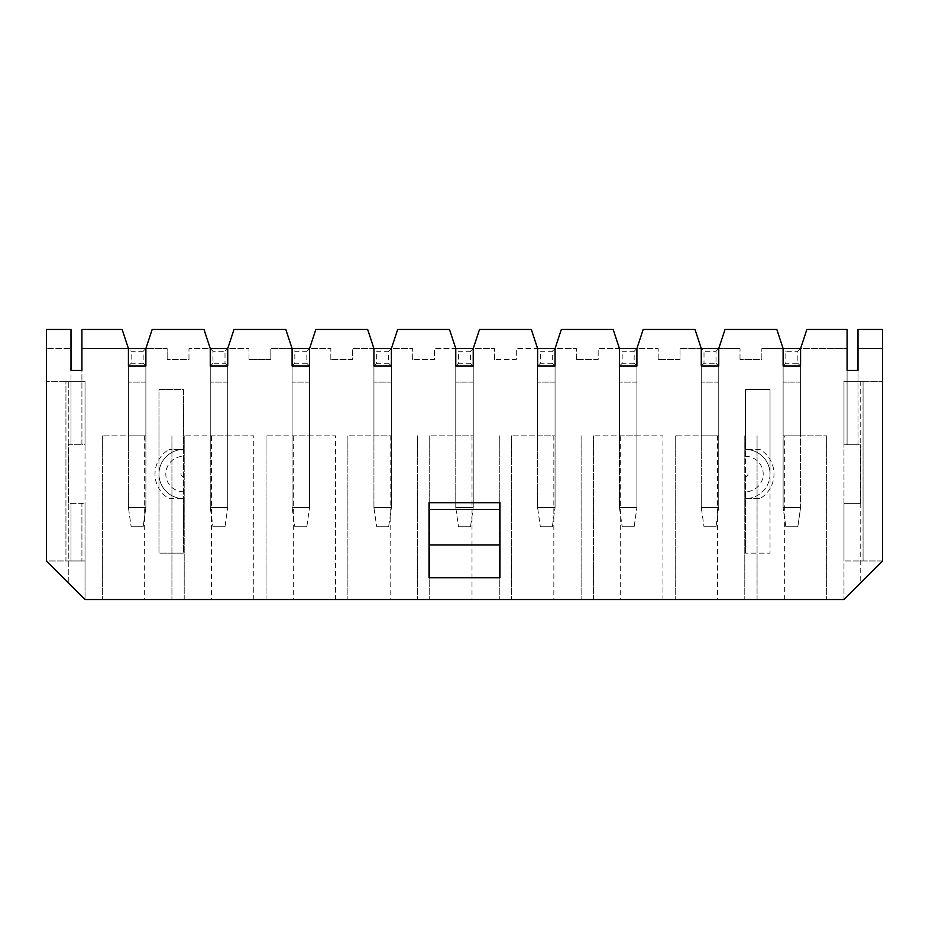 <?xml version="1.0" encoding="UTF-8"?>
<svg xmlns="http://www.w3.org/2000/svg" width="929" height="929" viewBox="0 0 929 929"><rect width="100%" height="100%" fill="white"/><g stroke="black" fill="none" stroke-linecap="round" stroke-linejoin="round"><path stroke-width="0.7" stroke-dasharray="4.64 3.48" d="M70.999 370.392L81.915 370.392L81.915 444.724L85.027 444.724L85.027 381.296L85.027 444.724L68.386 444.724L68.386 503.367L85.027 503.367L85.027 599.53L85.027 560.953L46.45 560.953L68.27 582.773L68.27 381.296L46.45 381.296L85.027 381.296L85.027 599.53L46.45 560.953L65.936 560.953L65.936 381.296L70.999 381.296L70.999 370.392L81.915 370.392L81.915 444.724L70.999 444.724L70.999 329.47L46.45 329.47L46.45 348.561L46.45 329.47L70.999 329.47L46.45 329.47L46.45 560.953L85.027 599.53L68.27 582.773L68.27 381.296L85.027 381.296L65.936 381.296L65.936 560.953L85.027 560.953L85.027 503.367L81.915 503.367L81.915 560.953L81.915 503.367L68.386 503.367L68.386 444.724L70.999 444.724L70.999 381.296L85.027 381.296L85.027 599.53L843.973 599.53L882.55 560.953L843.973 560.953L882.55 560.953L843.973 599.53L843.973 381.296L843.973 444.724L860.614 444.724L858.001 444.724L858.001 370.392L847.085 370.392L847.085 329.47L806.848 329.47L847.085 329.47L847.085 348.561L847.085 329.47L806.848 329.47L800.577 348.561L847.085 348.561L800.577 348.561L806.848 329.47L800.577 348.561L783.124 348.561L783.124 366.026L800.577 366.026L783.124 366.026L800.577 366.026L800.577 348.561L797.848 351.29L797.848 363.297L785.841 363.297L785.841 351.29L797.848 351.29M70.999 560.953L70.999 503.367L70.999 560.953M760.003 498.594L745.476 498.594A24.549 24.549 0 0 0 770.025 474.045L770.025 553.161L745.476 553.161L745.476 498.594L760.003 498.594A28.532 28.532 0 0 0 760.003 449.497L745.476 449.497L745.476 471.502A2.543 2.543 0 0 1 748.019 474.045A2.543 2.543 0 0 1 745.476 476.6L745.476 471.502M745.476 476.6L745.476 498.594A24.549 24.549 0 0 0 770.025 474.045A24.549 24.549 0 0 0 745.476 449.497L745.476 389.483L770.025 389.483L770.025 474.045A24.549 24.549 0 0 0 745.476 449.497L760.003 449.497M745.476 553.161L745.476 389.483L770.025 389.483L770.025 553.161L745.476 553.161M183.524 449.497L183.524 389.483L158.975 389.483L158.975 553.161L183.524 553.161L183.524 389.483L158.975 389.483L158.975 553.161L183.524 553.161L183.524 498.594A24.549 24.549 0 0 1 158.975 474.045A24.549 24.549 0 0 1 183.524 449.497L183.524 498.594A24.549 24.549 0 0 1 158.975 474.045A24.549 24.549 0 0 1 183.524 449.497L168.997 449.497L183.524 449.497M168.997 498.594L183.524 498.594L168.997 498.594A28.532 28.532 0 0 1 168.997 449.497M761.838 348.561L783.124 348.561L776.841 329.47L725.015 329.47L776.841 329.47L783.124 348.561L783.124 435.852L800.577 435.852L783.124 435.852L783.124 366.026L800.577 366.026L800.577 435.852L800.577 366.026L783.124 366.026L783.124 382.121L783.124 348.561L761.838 348.561L761.838 359.477L740.018 359.477L761.838 359.477L761.838 348.561M81.915 370.392L81.915 329.47L122.152 329.47L128.423 348.561L128.423 366.026L145.876 366.026L145.876 348.561L152.159 329.47L203.985 329.47L210.256 348.561L210.256 366.026L227.721 366.026L227.721 348.561L233.992 329.47L285.818 329.47L292.101 348.561L270.815 348.561L270.815 359.477L248.995 359.477L270.815 359.477L270.815 348.561L292.101 348.561L292.101 366.026L309.554 366.026L309.554 348.561L315.825 329.47L367.663 329.47L373.934 348.561L352.66 348.561L352.66 359.477L330.829 359.477L352.66 359.477L352.66 348.561L373.934 348.561L373.934 366.026L391.388 366.026L391.388 348.561L397.67 329.47L449.497 329.47L455.767 348.561L434.493 348.561L434.493 359.477L412.673 359.477L434.493 359.477L434.493 348.561L455.767 348.561L455.767 366.026L473.233 366.026L473.233 348.561L479.503 329.47L531.33 329.47L537.612 348.561L516.327 348.561L516.327 359.477L494.507 359.477L516.327 359.477L516.327 348.561L537.612 348.561L537.612 366.026L555.066 366.026L555.066 348.561L561.337 329.47L613.175 329.47L619.446 348.561L598.171 348.561L598.171 359.477L576.34 359.477L598.171 359.477L598.171 348.561L619.446 348.561L619.446 366.026L636.899 366.026L636.899 348.561L643.182 329.47L695.008 329.47L701.279 348.561L680.005 348.561L680.005 359.477L658.185 359.477L680.005 359.477L680.005 348.561L701.279 348.561L701.279 366.026L718.744 366.026L718.744 348.561L740.018 348.561L718.744 348.561L725.015 329.47L776.841 329.47L783.124 348.561L785.841 351.29M784.343 435.852L826.624 435.852L784.343 435.852L784.343 599.53L826.624 599.53L784.343 599.53M499.965 502.694L499.965 577.71M429.035 502.694L429.035 577.71M858.001 370.392L858.001 381.296L858.001 370.392L847.085 370.392L847.085 381.296L843.973 381.296L863.064 381.296L843.973 381.296L843.973 599.53L882.55 560.953L882.55 381.296L847.085 381.296L847.085 444.724L843.973 444.724L843.973 381.296L882.55 381.296L882.55 329.47L882.55 348.561L882.55 329.47L858.001 329.47L882.55 329.47L858.001 329.47L858.001 444.724L847.085 444.724L847.085 370.392M122.152 329.47L81.915 329.47L122.152 329.47L128.423 348.561L122.152 329.47M203.985 329.47L152.159 329.47L203.985 329.47L210.256 348.561L203.985 329.47M285.818 329.47L233.992 329.47L285.818 329.47L292.101 348.561L285.818 329.47M367.663 329.47L315.825 329.47L367.663 329.47L373.934 348.561L367.663 329.47M449.497 329.47L397.67 329.47L449.497 329.47L455.767 348.561L449.497 329.47M531.33 329.47L479.503 329.47L531.33 329.47L537.612 348.561L531.33 329.47M613.175 329.47L561.337 329.47L613.175 329.47L619.446 348.561L613.175 329.47M695.008 329.47L643.182 329.47L695.008 329.47L701.279 348.561L695.008 329.47M740.018 359.477L740.018 348.561L740.018 359.477M716.015 363.297L718.744 366.026L718.744 507.606L701.279 507.606L718.744 507.606L718.744 348.561L725.015 329.47L718.744 348.561L701.279 348.561L701.279 366.026L718.744 366.026L701.279 366.026L701.279 435.852L718.744 435.852L701.279 435.852L701.279 366.026L718.744 366.026L718.744 435.852L718.744 366.026L701.279 366.026L701.279 382.121L701.279 348.561L704.008 351.29L716.015 351.29L716.015 363.297L704.008 363.297L704.008 351.29M717.513 599.53L675.232 599.53L717.513 599.53L717.513 435.852L675.232 435.852L717.513 435.852M553.835 599.53L511.554 599.53L553.835 599.53L553.835 435.852L511.554 435.852L553.835 435.852M390.168 599.53L347.887 599.53L390.168 599.53L390.168 435.852L347.887 435.852L390.168 435.852M253.768 599.53L184.209 599.53L253.768 599.53L253.768 435.852L184.209 435.852L253.768 435.852L253.768 599.53M144.657 599.53L102.376 599.53L144.657 599.53L144.657 435.852L102.376 435.852L144.657 435.852M335.601 599.53L266.042 599.53L335.601 599.53L335.601 435.852L266.042 435.852L335.601 435.852L335.601 599.53M472.002 599.53L429.721 599.53L472.002 599.53L472.002 435.852L429.721 435.852L472.002 435.852M662.958 599.53L593.399 599.53L662.958 599.53L662.958 435.852L593.399 435.852L662.958 435.852L662.958 599.53M634.17 363.297L636.899 366.026L636.899 507.606L619.446 507.606L636.899 507.606L636.899 348.561L658.185 348.561L636.899 348.561L643.182 329.47L636.899 348.561L619.446 348.561L619.446 366.026L636.899 366.026L619.446 366.026L619.446 435.852L636.899 435.852L619.446 435.852L619.446 366.026L636.899 366.026L636.899 435.852L636.899 366.026L619.446 366.026L619.446 382.121L619.446 348.561L622.175 351.29L634.17 351.29L634.17 363.297L622.175 363.297L622.175 351.29M658.185 359.477L658.185 348.561L658.185 359.477M552.337 363.297L555.066 366.026L555.066 507.606L537.612 507.606L555.066 507.606L555.066 348.561L576.34 348.561L555.066 348.561L561.337 329.47L555.066 348.561L537.612 348.561L537.612 366.026L555.066 366.026L537.612 366.026L537.612 435.852L555.066 435.852L537.612 435.852L537.612 366.026L555.066 366.026L555.066 435.852L555.066 366.026L537.612 366.026L537.612 382.121L537.612 348.561L540.341 351.29L552.337 351.29L552.337 363.297L540.341 363.297L540.341 351.29M576.34 359.477L576.34 348.561L576.34 359.477M470.504 363.297L473.233 366.026L473.233 507.606L455.767 507.606L473.233 507.606L473.233 348.561L494.507 348.561L473.233 348.561L479.503 329.47L473.233 348.561L455.767 348.561L455.767 366.026L473.233 366.026L455.767 366.026L455.767 435.852L473.233 435.852L455.767 435.852L455.767 366.026L473.233 366.026L473.233 435.852L473.233 366.026L455.767 366.026L455.767 382.121L455.767 348.561L458.496 351.29L470.504 351.29L470.504 363.297L458.496 363.297L458.496 351.29M494.507 359.477L494.507 348.561L494.507 359.477M388.659 363.297L391.388 366.026L391.388 507.606L373.934 507.606L391.388 507.606L391.388 348.561L412.673 348.561L391.388 348.561L397.67 329.47L391.388 348.561L373.934 348.561L373.934 366.026L391.388 366.026L373.934 366.026L373.934 435.852L391.388 435.852L373.934 435.852L373.934 366.026L391.388 366.026L391.388 435.852L391.388 366.026L373.934 366.026L373.934 382.121L373.934 348.561L376.663 351.29L388.659 351.29L388.659 363.297L376.663 363.297L376.663 351.29M412.673 359.477L412.673 348.561L412.673 359.477M306.825 363.297L309.554 366.026L309.554 507.606L292.101 507.606L309.554 507.606L309.554 348.561L330.829 348.561L309.554 348.561L315.825 329.47L309.554 348.561L292.101 348.561L292.101 366.026L309.554 366.026L292.101 366.026L292.101 435.852L309.554 435.852L292.101 435.852L292.101 366.026L309.554 366.026L309.554 435.852L309.554 366.026L292.101 366.026L292.101 382.121L292.101 348.561L294.83 351.29L306.825 351.29L306.825 363.297L294.83 363.297L294.83 351.29M330.829 359.477L330.829 348.561L330.829 359.477M224.992 363.297L227.721 366.026L227.721 507.606L210.256 507.606L227.721 507.606L227.721 348.561L248.995 348.561L227.721 348.561L233.992 329.47L227.721 348.561L210.256 348.561L210.256 366.026L227.721 366.026L210.256 366.026L210.256 435.852L227.721 435.852L210.256 435.852L210.256 366.026L227.721 366.026L227.721 435.852L227.721 366.026L210.256 366.026L210.256 382.121L210.256 348.561L188.982 348.561L210.256 348.561L212.985 351.29L224.992 351.29L224.992 363.297L212.985 363.297L212.985 351.29M248.995 359.477L248.995 348.561L248.995 359.477M188.982 359.477L188.982 348.561L188.982 359.477L167.162 359.477L188.982 359.477M167.162 359.477L167.162 348.561L145.876 348.561L152.159 329.47L145.876 348.561L167.162 348.561L167.162 359.477M128.423 435.852L145.876 435.852L128.423 435.852L128.423 366.026L145.876 366.026L128.423 366.026L128.423 435.852M81.915 348.561L128.423 348.561L128.423 366.026L145.876 366.026L145.876 435.852L145.876 366.026L128.423 366.026L128.423 382.121L128.423 348.561L81.915 348.561L81.915 329.47L81.915 348.561M70.999 348.561L70.999 329.47L70.999 348.561L46.45 348.561L70.999 348.561M499.965 509.51L429.035 509.51M843.973 560.953L843.973 503.367L843.973 560.953M863.064 381.296L863.064 560.953L863.064 381.296M860.73 381.296L860.73 582.773L860.73 381.296M860.614 503.367L860.614 444.724L860.614 503.367L843.973 503.367L860.614 503.367M858.001 348.561L882.55 348.561L858.001 348.561M102.376 435.852L102.376 599.53L102.376 435.852M171.935 435.852L171.935 599.53L171.935 435.852M184.209 599.53L184.209 435.852L184.209 599.53M211.487 435.852L211.487 599.53M266.042 599.53L266.042 435.852L266.042 599.53M293.32 435.852L293.32 599.53M347.887 435.852L347.887 599.53L347.887 435.852M417.446 435.852L417.446 599.53L417.446 435.852M429.721 435.852L429.721 599.53L429.721 435.852M499.279 435.852L499.279 599.53L499.279 435.852M511.554 435.852L511.554 599.53L511.554 435.852M581.113 435.852L581.113 599.53L581.113 435.852M593.399 599.53L593.399 435.852L593.399 599.53M620.677 435.852L620.677 599.53M675.232 435.852L675.232 599.53L675.232 435.852M744.791 435.852L744.791 599.53L744.791 435.852M757.065 599.53L757.065 435.852L757.065 599.53M826.624 435.852L826.624 599.53L826.624 435.852M224.992 526.697L212.985 526.697L224.992 526.697L227.721 507.606L224.992 526.697M210.256 507.606L210.256 382.121L210.256 507.606L212.985 526.697L210.256 507.606M227.721 366.026L227.721 348.561L224.992 351.29M212.985 363.297L210.256 366.026M143.159 363.297L145.876 366.026L145.876 507.606L128.423 507.606L145.876 507.606L143.159 526.697L131.152 526.697L143.159 526.697L145.876 507.606L145.876 348.561L128.423 348.561L131.152 351.29L143.159 351.29L143.159 363.297L131.152 363.297L131.152 351.29M128.423 507.606L128.423 382.121L128.423 507.606L131.152 526.697L128.423 507.606M145.876 366.026L145.876 348.561L143.159 351.29M131.152 363.297L128.423 366.026M306.825 526.697L294.83 526.697L306.825 526.697L309.554 507.606L306.825 526.697M292.101 507.606L292.101 382.121L292.101 507.606L294.83 526.697L292.101 507.606M309.554 366.026L309.554 348.561L306.825 351.29M294.83 363.297L292.101 366.026M388.659 526.697L376.663 526.697L388.659 526.697L391.388 507.606L388.659 526.697M373.934 507.606L373.934 382.121L373.934 507.606L376.663 526.697L373.934 507.606M391.388 366.026L391.388 348.561L388.659 351.29M376.663 363.297L373.934 366.026M470.504 526.697L458.496 526.697L470.504 526.697L473.233 507.606L470.504 526.697M455.767 507.606L455.767 382.121L455.767 507.606L458.496 526.697L455.767 507.606M473.233 366.026L473.233 348.561L470.504 351.29M458.496 363.297L455.767 366.026M552.337 526.697L540.341 526.697L552.337 526.697L555.066 507.606L552.337 526.697M537.612 507.606L537.612 382.121L537.612 507.606L540.341 526.697L537.612 507.606M555.066 366.026L555.066 348.561L552.337 351.29M540.341 363.297L537.612 366.026M634.17 526.697L622.175 526.697L634.17 526.697L636.899 507.606L634.17 526.697M619.446 507.606L619.446 382.121L619.446 507.606L622.175 526.697L619.446 507.606M636.899 366.026L636.899 348.561L634.17 351.29M622.175 363.297L619.446 366.026M716.015 526.697L704.008 526.697L716.015 526.697L718.744 507.606L716.015 526.697M701.279 507.606L701.279 382.121L701.279 507.606L704.008 526.697L701.279 507.606M718.744 366.026L718.744 348.561L716.015 351.29M704.008 363.297L701.279 366.026M797.848 526.697L785.841 526.697L797.848 526.697L800.577 507.606L800.577 348.561L800.577 507.606L783.124 507.606L783.124 382.121L783.124 507.606L800.577 507.606L797.848 526.697M797.848 363.297L800.577 366.026M785.841 363.297L783.124 366.026M785.841 526.697L783.124 507.606L785.841 526.697M745.476 456.325A17.721 17.721 0 0 1 763.197 474.045A17.721 17.721 0 0 1 745.476 491.766M183.524 491.766A17.721 17.721 0 0 1 165.803 474.045A17.721 17.721 0 0 1 183.524 456.325M183.524 476.6A2.543 2.543 0 0 1 180.981 474.045A2.543 2.543 0 0 1 183.524 471.502M227.721 382.121L210.256 382.121L227.721 382.121M145.876 382.121L128.423 382.121L145.876 382.121M309.554 382.121L292.101 382.121L309.554 382.121M391.388 382.121L373.934 382.121L391.388 382.121M473.233 382.121L455.767 382.121L473.233 382.121M555.066 382.121L537.612 382.121L555.066 382.121M636.899 382.121L619.446 382.121L636.899 382.121M718.744 382.121L701.279 382.121L718.744 382.121M800.577 382.121L783.124 382.121L800.577 382.121"/><path stroke-width="1.39" d="M70.999 370.392L70.999 329.47L46.45 329.47L46.45 560.953L85.027 599.53L843.973 599.53L882.55 560.953L882.55 329.47L858.001 329.47L858.001 370.392L847.085 370.392L847.085 329.47L806.848 329.47L800.577 348.561L800.577 366.026L783.124 366.026L783.124 348.561L776.841 329.47L725.015 329.47L718.744 348.561L718.744 366.026L701.279 366.026L701.279 348.561L695.008 329.47L643.182 329.47L636.899 348.561L636.899 366.026L619.446 366.026L619.446 348.561L613.175 329.47L561.337 329.47L555.066 348.561L555.066 366.026L537.612 366.026L537.612 348.561L531.33 329.47L479.503 329.47L473.233 348.561L473.233 366.026L455.767 366.026L455.767 348.561L449.497 329.47L397.67 329.47L391.388 348.561L391.388 366.026L373.934 366.026L373.934 348.561L367.663 329.47L315.825 329.47L309.554 348.561L309.554 366.026L292.101 366.026L292.101 348.561L285.818 329.47L233.992 329.47L227.721 348.561L227.721 366.026L210.256 366.026L210.256 348.561L203.985 329.47L152.159 329.47L145.876 348.561L145.876 366.026L128.423 366.026L128.423 348.561L122.152 329.47L81.915 329.47L81.915 370.392L70.999 370.392L81.915 370.392M429.035 544.975L499.965 544.975L499.965 577.71L429.035 577.71L429.035 502.694L499.965 502.694L499.965 509.51L429.035 509.51M847.085 370.392L858.001 370.392M499.965 544.975L499.965 509.51M227.721 348.561L210.256 348.561M145.876 348.561L128.423 348.561M309.554 348.561L292.101 348.561M391.388 348.561L373.934 348.561M473.233 348.561L455.767 348.561M555.066 348.561L537.612 348.561M636.899 348.561L619.446 348.561M718.744 348.561L701.279 348.561M800.577 348.561L783.124 348.561"/></g></svg>

